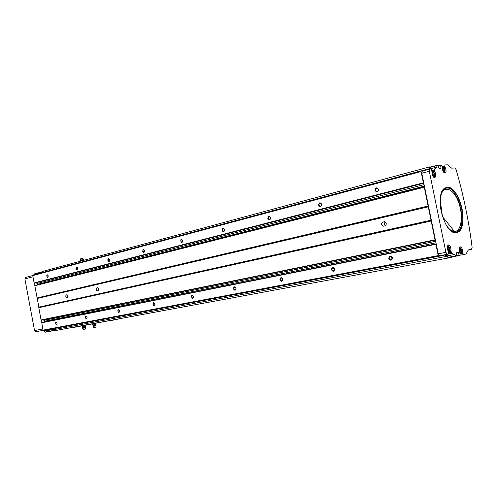 <?xml version="1.0" encoding="UTF-8"?>
<svg xmlns="http://www.w3.org/2000/svg" width="497" height="497" viewBox="0 0 497 497"><rect width="100%" height="100%" fill="white"/><g stroke="black" fill="none" stroke-linecap="round" stroke-linejoin="round"><path stroke-width="0.75" d="M142.943 251.128L142.54 251.233M108.228 260.217L107.843 260.316M76.339 268.566L75.966 268.666M442.33 166.638L444.772 165.986L444.995 164.936L448.108 164.818L449.53 166.607L451.661 168.141L454.867 168.005L456.134 169.645C463.508 195.215 468.833 221.128 472.119 247.376L471.566 249.252L468.454 249.898L467.043 251.88L466.403 253.942L463.428 254.576L462.577 252.333C462.57 249.072 461.732 247.202 460.048 246.723C458.675 247.804 458.632 249.861 459.924 252.892L460.017 255.309L459.185 255.489L458.451 252.712L456.19 253.135M459.669 250.618L460.321 251.948L461.054 251.793L461.135 250.32L460.483 248.997L459.75 249.146L459.669 250.618L461.135 250.32M432.657 174.062L433.341 175.46L434.123 175.416L434.229 173.981L433.546 172.583L432.757 172.621L432.657 174.062M447.971 248.922L448.648 250.277L449.412 250.128L449.505 248.624L448.828 247.27L448.064 247.419L447.971 248.922M443.063 169.651L443.728 171.024L444.48 170.987L444.573 169.583L443.914 168.21L443.156 168.241L443.063 169.651M449.462 251.6L451.015 251.302L450.984 250.681C450.996 247.338 450.12 245.431 448.369 244.946C446.933 246.052 446.884 248.152 448.213 251.246L448.648 252.892L448.369 254.073L447.325 254.284L445.89 252.333L429.309 171.26L429.806 169.086L430.974 169.03L431.707 170.073L431.949 171.732C431.955 175.168 432.887 177.131 434.751 177.622C436.074 176.572 436.086 174.559 434.794 171.595L434.366 169.955L434.608 168.874L435.347 168.812L436.652 167.116L437.323 165.215L438.236 165.532L438.975 168.328L440.982 168.241L440.64 165.091L441.51 165.06L442.386 167.365C442.411 170.726 443.318 172.652 445.107 173.136C446.368 172.117 446.374 170.154 445.119 167.253L444.772 165.986M451.015 251.302L451.941 253.327L454.556 254.52L446.94 255.943L447.983 257.347L455.991 256.179L454.556 254.52M458.451 252.712L458.215 252.389L456.283 252.793L456.613 256.042L448.387 257.583M35.927 331.716L43.158 330.356L35.927 331.716L34.541 330.567L24.881 278.941L25.769 277.413M33.697 274.897L34.436 273.897L42.525 271.722M45.426 332.17L53.645 330.648L45.432 332.17L43.984 331.213L52.409 329.635M42.251 330.524L43.984 331.213M439.659 255.731L447.325 254.284L439.659 255.731L438.217 253.793L421.779 173.267L422.282 171.105L429.706 169.129M436.652 167.116L429.184 169.123L429.619 167.539L437.273 165.234M459.029 255.52L458.371 255.644M456.7 255.949L451.183 257.067M445.262 254.675L446.94 255.943M449.462 257.384L448.263 257.98L447.008 256.29L444.834 255.023L441.106 255.8L440.994 255.477M439.727 255.719L439.752 256.085L438.714 256.297L438.236 255.607L435.925 244.282L436.192 243.859M41.748 322.528L436.018 243.89L41.748 322.528L42.978 330.132L43.444 330.555L438.721 256.297L43.438 330.555M435.434 240.157L41.872 320.012L435.434 240.157L435.018 239.846L431.179 220.954L38.791 307.668L41.065 319.925L41.487 320.08L41.941 322.491M431.179 220.954L424.276 187.226L424.55 186.841M423.792 183.144L423.376 182.815L421.077 171.552L421.251 170.782L422.444 171.061M428.923 169.328L429.632 166.88L430.849 166.961M423.711 170.67L422.438 171.011L423.705 170.676M35.001 285.483L34.554 283.104L34.125 282.93L32.752 275.618L33.026 275.077L421.239 170.788L33.026 275.077M448.263 257.98L53.887 330.847L50.998 329.132M431.179 220.171L38.865 307.152L38.791 307.668M38.865 307.152L34.796 285.533L424.351 186.86M41.978 272.673L42.711 271.399L429.632 166.88M451.674 257.241L449.251 257.695M378.577 189.376C376.856 187.096 375.657 187.406 374.986 190.314C376.707 192.6 377.906 192.283 378.577 189.376M321.739 204.261C320.174 202.086 319.099 202.366 318.521 205.106C320.08 207.28 321.155 207 321.739 204.261M270.703 217.63C269.275 215.549 268.312 215.797 267.808 218.388C269.231 220.469 270.194 220.214 270.703 217.63M224.625 229.695C223.315 227.701 222.439 227.93 222.004 230.384C223.308 232.372 224.184 232.149 224.625 229.695M182.815 240.641C179.156 235.764 181.312 246.879 182.815 240.641M144.714 250.625C141.328 245.928 143.372 256.558 144.714 250.625M109.837 259.757C106.7 255.234 108.644 265.417 109.837 259.757M77.799 268.15C74.879 263.783 76.731 273.555 77.799 268.15M48.265 275.885C45.538 271.666 47.308 281.06 48.265 275.885M421.077 171.552L32.752 275.618M428.11 206.025L36.952 297.989M431.172 220.997L38.772 307.705M392.431 257.868C390.685 255.495 389.468 255.731 388.784 258.577C390.524 260.95 391.742 260.714 392.431 257.868M334.698 269.101C333.108 266.839 332.021 267.051 331.431 269.734C333.009 271.996 334.096 271.784 334.698 269.101M282.868 279.177C281.426 277.028 280.445 277.214 279.929 279.749C281.37 281.905 282.352 281.718 282.868 279.177M236.087 288.279C234.764 286.216 233.876 286.39 233.428 288.794C234.752 290.857 235.64 290.683 236.087 288.279M193.656 296.535C189.947 291.459 192.115 302.623 193.656 296.535L192.389 295.355C191.289 296.516 191.469 297.436 192.923 298.101L193.644 296.535M154.983 304.052C151.566 299.182 153.616 309.861 154.983 304.052M119.603 310.936C116.428 306.251 118.379 316.477 119.603 310.936M87.099 317.26C84.148 312.743 86.012 322.559 87.099 317.26M57.149 323.087C54.39 318.732 56.167 328.163 57.149 323.087M438.236 255.607L42.978 330.132M435.975 242.797L44.134 321.335L44.109 322.056M44.134 321.335L43.637 319.652M41.872 320.012L41.487 320.08M384.883 225.88C386.834 224.377 386.741 222.998 384.591 221.743L382.845 222.053C380.888 223.594 381.006 224.973 383.199 226.185L384.883 225.88M98.077 290.695C99.127 289.471 98.953 288.471 97.574 287.676L96.865 287.838C95.822 289.061 95.996 290.068 97.381 290.851L98.077 290.695M67.561 296.088C64.442 291.292 66.436 301.847 67.561 296.088M424.401 186.108L37.207 284.446L37.232 284.918M37.207 284.446L36.592 282.619M34.97 283.035L34.554 283.104M443.144 168.415L443.914 168.21M443.206 169.943L444.573 169.583M448.642 250.271L449.412 250.128M447.971 248.916L449.505 248.624M432.744 172.794L433.546 172.583M432.8 174.354L434.229 173.981M460.315 251.929L461.054 251.793M47.985 275.158L47.476 274.909C46.656 275.767 46.755 276.549 47.768 277.245L48.228 276.86M77.557 267.485L76.948 267.144C76.047 268.032 76.14 268.846 77.228 269.579L77.781 269.076M109.657 259.21L108.918 258.72C107.924 259.633 108.011 260.484 109.185 261.26L109.843 260.583M144.627 250.308L143.72 249.556C142.614 250.494 142.689 251.376 143.956 252.209L144.745 251.24M182.815 240.672L181.747 239.542C180.51 240.492 180.573 241.418 181.933 242.325L182.815 240.672M224.601 229.732L223.476 228.552C222.078 229.502 222.116 230.478 223.582 231.478L224.601 229.732M270.648 217.674L269.486 216.45C267.895 217.363 267.883 218.388 269.455 219.525L270.648 217.674M321.652 204.317L320.49 203.056C318.652 203.857 318.552 204.926 320.192 206.274C321.242 206.23 321.733 205.578 321.652 204.317M378.447 189.444L377.422 188.189C375.254 188.661 374.968 189.761 376.571 191.488C377.863 191.606 378.49 190.929 378.447 189.444M56.82 322.273L56.273 322.05C55.515 323 55.658 323.777 56.714 324.373L57.136 323.963M86.807 316.502L86.149 316.191C85.316 317.185 85.472 317.993 86.608 318.608L87.105 318.074M119.367 310.283L118.559 309.836C117.646 310.88 117.808 311.718 119.038 312.352L119.628 311.631M154.859 303.617L153.84 302.915C152.84 304.015 153.008 304.891 154.343 305.543L155.027 304.506M236.056 288.285L234.69 287.055C233.472 288.291 233.658 289.248 235.255 289.937L236.056 288.285M282.805 279.19L281.308 277.91C279.954 279.221 280.153 280.233 281.911 280.942L282.805 279.19M334.599 269.119L332.953 267.784C331.431 269.181 331.648 270.244 333.586 270.971L334.599 269.119M392.257 257.328L392.475 258.434M392.295 257.893L390.48 256.495C388.76 257.999 388.989 259.117 391.158 259.869L392.295 257.893M67.213 295.224L66.474 294.839C65.461 295.963 65.61 296.933 66.921 297.74L67.53 297.131M385.529 225.576C384.2 224.451 384.1 223.246 385.243 221.948M455.283 232.695L455.202 232.31M111.862 320.136L73.245 327.274L111.862 320.136M121.15 318.415L73.935 327.38M76.712 269.343L76.302 269.455M95.362 324.504L93.74 324.827L95.362 324.504M92.833 324.901L93.74 324.827L92.833 324.901L92.666 324.013L93.243 323.82M92.678 325.013L92.436 323.969M92.715 325.013L93.045 325.405L95.753 324.883L96.045 324.305M93.728 327.61L95.927 327.181L96.107 325.846L93.076 326.43L93.728 327.61M94.61 324.56L94.442 323.671L94.784 323.535M93.89 323.696L94.442 323.671M96.076 324.261L95.865 323.348M84.906 326.417L83.297 326.734L84.906 326.417M82.409 326.815L83.297 326.734L82.409 326.815L82.241 325.933L82.813 325.74M82.266 326.92L82.03 325.883M83.303 329.48L85.484 329.057L85.658 327.728L82.657 328.318L83.303 329.48M84.155 326.479L83.993 325.597L84.335 325.46M83.446 325.622L83.993 325.597M85.621 326.175L85.416 325.274M82.881 258.365L80.669 258.775L80.495 260.061M83.521 259.552L80.489 260.105M459.862 247.848C461.732 249.283 462.092 251.035 460.943 253.091C459.066 251.656 458.712 249.904 459.862 247.848M432.899 171.359C434.875 173.049 435.242 174.826 433.987 176.683C431.999 174.994 431.638 173.217 432.899 171.359M448.188 246.096C450.133 247.568 450.493 249.357 449.288 251.451C447.337 249.979 446.977 248.196 448.188 246.096M443.287 167.011C445.194 168.676 445.548 170.415 444.355 172.217C442.442 170.552 442.082 168.818 443.287 167.011M456.532 232.82L460.576 229.813C462.496 225.719 463.291 220.345 462.962 213.698C461.924 206.839 459.967 200.589 457.091 194.954C453.86 190.245 450.549 187.649 447.17 187.152L442.976 189.798C440.901 193.774 440.007 199.204 440.286 206.081C441.348 213.244 443.392 219.711 446.424 225.483C449.797 230.179 453.165 232.627 456.532 232.82M459.178 255.489L456.693 255.949L459.185 255.489M460.191 255.178L463.421 254.576L460.191 255.178M448.524 253.973L451.935 253.327L448.524 253.973M429.309 171.26L421.779 173.267M445.89 252.333L438.217 253.793M437.08 165.532L429.619 167.539M44.997 332.052L53.452 330.486M24.881 278.941L32.976 276.786M34.541 330.567L42.767 329.002M458.507 255.775L456.687 256.11L458.514 255.775M441.106 255.8L439.789 256.048L441.106 255.8M423.376 182.815L34.125 282.93M424.276 187.226L34.66 285.794M435.018 239.846L41.065 319.925M435.925 244.282L41.605 322.795M108.209 259.608L107.799 259.714M76.314 267.982L75.917 268.088M447.008 256.29L52.663 329.828M429.116 168.775L421.704 170.763M142.956 251.196L142.558 251.302L142.956 251.202M108.247 260.285L107.861 260.385L108.247 260.285M76.352 268.635L75.979 268.728L76.352 268.635M451.301 257.185L449.443 257.527M441.007 255.638L439.777 255.868M438.64 256.253L43.357 330.53M435.664 241.293L43.947 320.36M435.26 240.175L41.301 320.118M428.445 206.802L37.238 298.48M428.141 206.062L36.977 298.014M424.096 184.611L37.026 283.47M423.804 183.207L34.939 283.048L423.804 183.207M423.618 183.157L34.361 283.128M421.201 170.844L32.964 275.121M34.131 274.139L42.419 271.909M455.6 255.936L447.983 257.347M458.955 255.172L456.687 255.595M441.063 167.887L439.491 168.309M440.559 165.445L438.342 166.041M443.616 167.017L444.908 166.669M444.163 167.508L445.119 167.253M461.533 252.532L462.577 252.333M461.11 253.228L462.608 252.942M460.265 254.091L462.75 253.632M433.235 171.359L434.577 171.005M433.806 171.856L434.794 171.595M431.818 170.633L434.366 169.955M449.909 250.886L450.984 250.681M448.642 252.849L451.233 252.364M444.734 172.179L443.92 172.639M442.392 167.004L442.889 166.75M459.185 247.692L460.123 247.748M461.204 253.091L460.116 253.389M431.955 171.384L433.055 171.266M434.409 176.609L433.502 177.1M447.455 245.965L448.487 246.009M449.592 251.42L448.412 251.737M448.462 251.979L449.015 251.873C449.344 251.004 449.984 253.203 449.903 248.158C448.642 245.903 447.94 245.114 447.791 245.804L447.493 245.86M447.356 226.818C450.052 230.223 452.668 231.751 455.209 231.397C462.005 230.428 463.39 213.393 457.942 200.645C452.674 187.636 442.926 185.039 440.528 196.7M449.779 229.807L455.65 232.08C469.51 230.521 457.849 182.2 445.138 188.593L441.429 192.96M456.389 232.596C470.622 230.975 458.632 181.262 445.56 187.816C433.8 191.507 443.467 234.311 455.687 232.658L456.389 232.596M97.791 287.688L96.865 287.838M384.858 221.792L382.845 222.053M384.367 221.73L384.051 221.774M76.383 268.759L76.01 268.858M76.637 269.262L76.24 269.362L76.637 269.256M93.051 325.411L93.163 325.777L95.784 325.262L96.107 325.846M95.753 324.883L95.791 325.268M85.658 327.74L85.31 326.777L82.632 327.306L82.744 327.672L85.341 327.163M83.434 260.198L80.825 260.683L80.849 261.024M82.514 260.645L80.825 261.105M424.363 186.86L34.796 285.533M25.658 277.438L32.777 275.531M34.436 273.897L42.531 271.716M429.806 169.086L422.282 171.105M437.323 165.215L429.862 167.228M443.983 172.695L445.144 171.098C444.386 167.694 443.728 166.265 443.162 166.806L442.38 166.868M459.209 247.612L459.464 247.562C460.085 248.059 459.855 246.394 461.601 250.215C461.409 253.103 461.098 254.203 460.669 253.507L460.166 253.6M433.583 177.174L434.813 175.534C433.98 171.931 433.297 170.465 432.769 171.148L431.936 171.223M448.331 228.111C454.121 233.447 453.879 231.279 454.972 232.142L442.448 216.537L440.162 199.782L441.448 192.898C442.479 190.14 443.852 188.45 445.56 187.816L445.138 188.593C443.138 190.003 441.703 192.177 440.845 195.116M269.778 219.488L269.455 219.525M320.733 206.224L320.192 206.274M377.577 191.407L376.571 191.488M383.988 226.079L383.199 226.185M120.833 318.552L111.583 320.435M93.163 325.783L93.076 326.43M82.744 327.678L82.664 328.318M85.31 326.784L85.478 326.299M82.632 327.306L82.303 326.92M81.433 258.539L82.073 258.421L81.427 258.546M82.862 258.334L83.508 259.502M83.459 260.391L83.527 259.509M80.806 260.645L80.508 260.111"/></g></svg>
